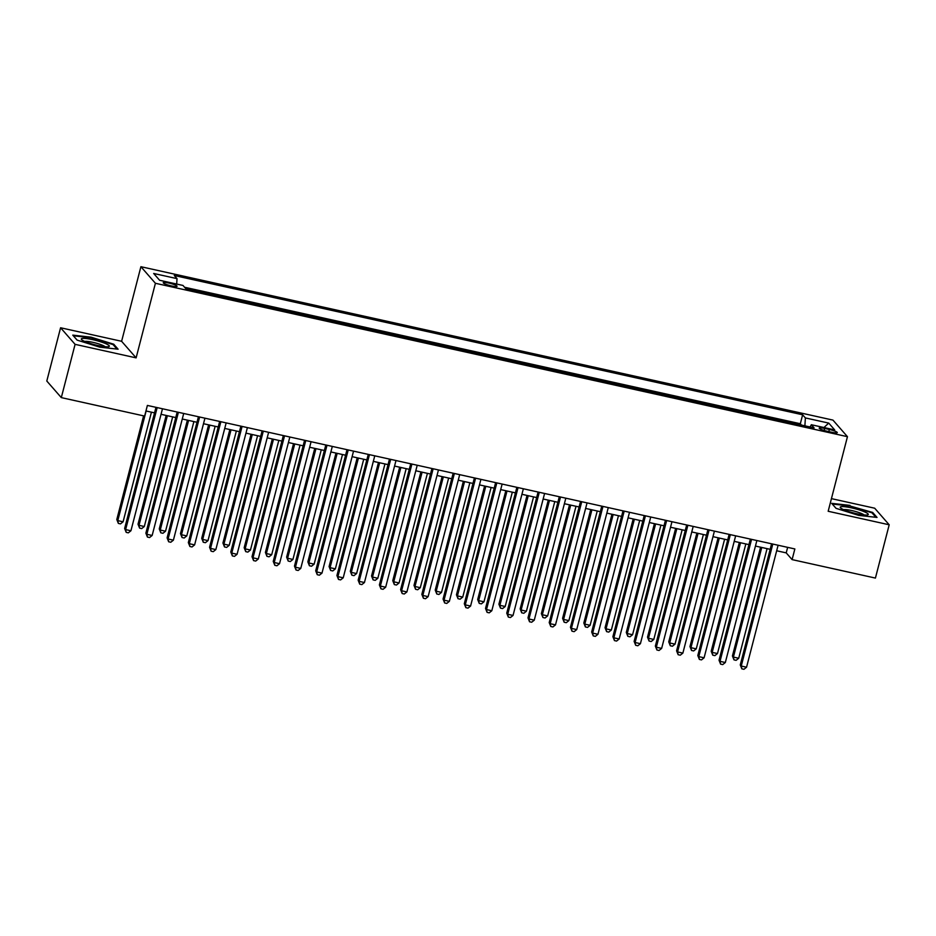 <?xml version="1.0" encoding="UTF-8"?>
<svg xmlns="http://www.w3.org/2000/svg" width="936" height="936" viewBox="0 0 936 936"><rect width="100%" height="100%" fill="white"/><g stroke="black" fill="none" stroke-linecap="round" stroke-linejoin="round"><path stroke-width="1.4" d="M171.417 285.925A7.125 1.1 14.5 0 0 177.056 286.276A7.125 1.1 14.5 0 0 168.901 283.046A7.125 1.1 14.5 0 0 163.25 282.695A7.125 1.1 14.5 0 0 171.417 285.925M60.583 327.764L75.091 344.343L136.118 357.868L121.61 341.289L60.583 327.764L46.8 381.034L61.308 397.613L144.635 416.087L147.385 405.428L794.851 548.952L792.102 559.611L875.417 578.074L889.2 524.792L874.692 508.213L831.437 498.631M121.61 341.289L140.903 266.701L832.946 420.1L847.454 436.679L155.411 283.28L140.903 266.701M829.355 429.484L824.686 428.454A6.903 1.065 14.5 0 0 819.222 428.115A6.903 1.065 14.5 0 0 827.12 431.227L831.788 432.268A6.903 1.065 14.5 0 0 837.264 432.607A6.903 1.065 14.5 0 0 829.355 429.484L828.816 431.601M804.89 425.833L805.381 417.924L802.632 414.788L174.271 275.5L177.021 278.635L153.668 273.464L159.623 280.274L182.976 285.445L185.726 288.58L814.086 427.869L811.337 424.733L810.085 426.98M805.381 417.924L828.734 423.095L834.69 429.905L811.337 424.733M801.497 425.084L800.327 423.739L184.556 287.247M75.091 344.343L61.308 397.613M136.118 357.868L155.411 283.28M847.454 436.679L828.173 511.267L889.2 524.792M776.669 550.766L786.217 552.884L792.102 559.611M145.957 410.962L154.534 412.87M161.05 414.309L175.769 417.573M182.274 419.012L196.993 422.276M203.51 423.715L218.228 426.98M224.734 428.431L239.452 431.683M245.957 433.134L260.676 436.398M267.193 437.837L281.911 441.102M288.417 442.541L303.135 445.805M309.652 447.244L324.371 450.508M330.876 451.948L345.595 455.212M352.1 456.663L366.818 459.927M373.335 461.366L388.054 464.63M394.559 466.07L409.278 469.334M415.795 470.773L430.513 474.037M437.018 475.476L451.737 478.741M458.242 480.191L472.961 483.444M479.478 484.895L494.196 488.159M500.701 489.598L515.42 492.862M521.937 494.302L536.656 497.566M543.161 499.005L557.879 502.269M564.385 503.708L579.103 506.973M585.62 508.423L600.339 511.688M606.844 513.127L621.562 516.391M628.079 517.83L642.798 521.095M649.303 522.534L664.022 525.798M670.527 527.237L685.246 530.501M691.762 531.952L706.481 535.205M712.986 536.656L727.705 539.92M734.222 541.359L748.94 544.623M755.446 546.062L770.164 549.327M787.644 547.349L786.217 552.884M800.327 423.739L802.632 414.788M177.021 278.635L176.682 284.053M823.937 427.53L828.734 423.095M849.982 505.393L831.683 503.357L836.047 508.342L858.721 515.385L877.02 517.421L872.644 512.437L849.829 505.955M77.126 340.119L99.801 347.162L118.1 349.198L113.736 344.214L91.061 337.171L72.762 335.135L77.126 340.119M872.422 513.314L872.644 512.437M113.502 345.091L113.736 344.214M771.592 543.793L740.271 664.923L741.253 666.046L772.797 544.062M746.554 667.216L743.956 669.298L741.827 668.83L741.253 666.046L746.554 667.216L778.108 545.232M741.827 668.83L740.271 664.923M760.558 547.197L732.432 655.96L733.403 657.084L738.715 658.265L767.064 548.636M761.752 547.466L733.403 657.084L733.988 659.868L732.432 655.96M738.715 658.265L736.105 660.336L733.988 659.868M856.791 513.724A14.485 2.235 14.5 0 0 867.578 514.894A14.485 2.235 14.5 0 0 851.69 507.909A14.485 2.235 14.5 0 0 840.587 507.909A14.485 2.235 14.5 0 0 856.791 513.724M864.045 514.94A10.963 1.696 14.5 0 0 851.807 510.553A10.963 1.696 14.5 0 0 843.664 509.664M832.268 504.024L850.005 505.978L871.966 512.799L875.909 517.304M836.094 508.353L832.268 504.001M108.541 346.694A14.485 2.235 14.5 0 0 108.67 346.671A14.485 2.235 14.5 0 0 99.836 341.546A14.485 2.235 14.5 0 0 82.099 338.493A14.485 2.235 14.5 0 0 81.666 339.686A14.485 2.235 14.5 0 0 94.571 344.705A14.485 2.235 14.5 0 0 108.541 346.694M105.136 346.718A10.963 1.696 14.5 0 0 95.343 342.927A10.963 1.696 14.5 0 0 84.802 341.429A10.963 1.696 14.5 0 0 84.743 341.441M77.173 340.131L73.359 335.778L91.084 337.756L113.057 344.577L117 349.081M750.368 539.089L719.035 660.219L720.018 661.342L751.573 539.358M725.33 662.512L722.721 664.595L720.603 664.127L720.018 661.342L725.33 662.512L756.873 540.528M720.603 664.127L719.035 660.219M729.144 534.386L697.811 655.516L698.794 656.627L730.337 534.643M704.094 657.809L701.497 659.892L699.379 659.424L698.794 656.627L704.094 657.809L735.649 535.825M699.379 659.424L697.811 655.516M707.908 529.682L676.588 650.812L677.559 651.924L709.114 529.94M682.87 653.106L680.273 655.188L678.144 654.72L677.559 651.924L682.87 653.106L714.414 531.121M678.144 654.72L676.588 650.812M686.685 524.967L655.352 646.097L656.335 647.221L687.878 525.236M661.647 648.402L659.038 650.485L656.92 650.005L656.335 647.221L661.647 648.402L693.19 526.418M656.92 650.005L655.352 646.097M739.323 542.494L711.196 651.257L712.179 652.38L717.491 653.55L745.84 543.933M740.528 542.763L712.179 652.38L712.764 655.165L711.196 651.257M717.491 653.55L714.882 655.633L712.764 655.165M718.099 537.79L689.972 646.554L690.955 647.677L696.255 648.847L724.604 539.23M719.304 538.048L690.955 647.677L691.528 650.462L689.972 646.554M696.255 648.847L693.658 650.929L691.528 650.462M696.875 533.075L668.737 641.85L669.72 642.962L675.032 644.143L703.381 534.526M698.069 533.345L669.72 642.962L670.305 645.758L668.737 641.85M675.032 644.143L672.422 646.226L670.305 645.758M675.64 528.372L647.513 637.147L648.496 638.258L653.796 639.44L682.145 529.811M676.845 528.641L648.496 638.258L649.069 641.043L647.513 637.147M653.796 639.44L651.199 641.523L649.069 641.043M665.449 520.264L634.128 641.394L635.111 642.517L666.654 520.533M640.411 643.687L637.814 645.77L635.684 645.302L635.111 642.517L640.411 643.687L671.966 521.703M635.684 645.302L634.128 641.394M654.416 523.669L626.289 632.432L627.26 633.555L632.572 634.737L660.921 525.108M655.61 523.938L627.26 633.555L627.845 636.34L626.289 632.432M632.572 634.737L629.963 636.819L627.845 636.34M644.225 515.56L612.893 636.691L613.876 637.814L645.43 515.83M619.187 638.984L616.578 641.066L614.461 640.598L613.876 637.814L619.187 638.984L650.731 517M614.461 640.598L612.893 636.691M633.181 518.965L605.054 627.728L606.037 628.852L611.348 630.022L639.697 520.404M634.386 519.234L606.037 628.852L606.622 631.636L605.054 627.728M611.348 630.022L608.739 632.104L606.622 631.636M623.002 510.857L591.669 631.987L592.652 633.11L624.195 511.126M597.952 634.28L595.355 636.363L593.237 635.895L592.652 633.11L597.952 634.28L629.507 512.296M593.237 635.895L591.669 631.987M611.957 514.262L583.83 623.025L584.813 624.148L590.113 625.318L618.462 515.701M613.162 514.519L584.813 624.148L585.386 626.933L583.83 623.025M590.113 625.318L587.515 627.401L585.386 626.933M601.766 506.154L570.445 627.284L571.416 628.395L602.971 506.411M576.728 629.577L574.131 631.66L572.001 631.192L571.416 628.395L576.728 629.577L608.271 507.593M572.001 631.192L570.445 627.284M590.733 509.547L562.595 618.322L563.577 619.445L568.889 620.615L597.238 510.997M591.926 509.816L563.577 619.445L564.162 622.229L562.595 618.322M568.889 620.615L566.28 622.697L564.162 622.229M580.542 501.439L549.21 622.569L550.192 623.692L581.736 501.708M555.504 624.874L552.895 626.956L550.777 626.476L550.192 623.692L555.504 624.874L587.048 502.889M550.777 626.476L549.21 622.569M569.497 504.843L541.371 613.618L542.353 614.73L547.654 615.911L576.003 506.294M570.703 505.112L542.353 614.73L542.927 617.526L541.371 613.618M547.654 615.911L545.056 617.994L542.927 617.526M559.307 496.735L527.986 617.865L528.969 618.988L560.512 497.004M534.269 620.17L531.671 622.241L529.542 621.773L528.969 618.988L534.269 620.17L565.824 498.186M529.542 621.773L527.986 617.865M548.274 500.14L520.147 608.903L521.118 610.026L526.43 611.208L554.779 501.579M549.467 500.409L521.118 610.026L521.703 612.811L520.147 608.903M526.43 611.208L523.821 613.291L521.703 612.811M538.083 492.032L506.75 613.162L507.733 614.285L539.288 492.301M513.045 615.455L510.436 617.538L508.318 617.07L507.733 614.285L513.045 615.455L544.588 493.471M508.318 617.07L506.75 613.162M527.038 495.436L498.911 604.2L499.894 605.323L505.206 606.505L533.555 496.876M528.243 495.706L499.894 605.323L500.479 608.107L498.911 604.2M505.206 606.505L502.597 608.575L500.479 608.107M516.859 487.328L485.527 608.458L486.509 609.582L518.053 487.597M491.81 610.752L489.212 612.834L487.094 612.366L486.509 609.582L491.81 610.752L523.364 488.767M487.094 612.366L485.527 608.458M505.814 490.733L477.688 599.496L478.67 600.62L483.97 601.789L512.32 492.172M507.019 490.99L478.67 600.62L479.244 603.404L477.688 599.496M483.97 601.789L481.373 603.872L479.244 603.404M495.624 482.625L464.303 603.755L465.274 604.867L496.829 482.882M470.586 606.048L467.988 608.131L465.859 607.663L465.274 604.867L470.586 606.048L502.129 484.064M465.859 607.663L464.303 603.755M484.591 486.03L456.452 594.793L457.435 595.916L462.747 597.086L491.096 487.469M485.784 486.287L457.435 595.916L458.02 598.701L456.452 594.793M462.747 597.086L460.138 599.169L458.02 598.701M474.4 477.922L443.067 599.052L444.05 600.163L475.593 478.179M449.362 601.345L446.753 603.428L444.635 602.959L444.05 600.163L449.362 601.345L480.905 479.361M444.635 602.959L443.067 599.052M463.355 481.315L435.228 590.09L436.211 591.201L441.511 592.383L469.86 482.765M464.56 481.584L436.211 591.201L436.784 593.997L435.228 590.09M441.511 592.383L438.914 594.465L436.784 593.997M453.164 473.206L421.844 594.337L422.826 595.46L454.37 473.476M428.126 596.641L425.529 598.724L423.4 598.244L422.826 595.46L428.126 596.641L459.681 474.657M423.4 598.244L421.844 594.337M442.131 476.611L414.005 585.374L414.976 586.498L420.287 587.679L448.636 478.05M443.325 476.88L414.976 586.498L415.561 589.282L414.005 585.374M420.287 587.679L417.678 589.762L415.561 589.282M431.941 468.503L400.608 589.633L401.591 590.756L433.146 468.772M406.903 591.926L404.293 594.009L402.176 593.541L401.591 590.756L406.903 591.926L438.446 469.942M402.176 593.541L400.608 589.633M420.896 471.908L392.769 580.671L393.752 581.794L399.064 582.976L427.413 473.347M422.101 472.177L393.752 581.794L394.337 584.579L392.769 580.671M399.064 582.976L396.454 585.047L394.337 584.579M410.717 463.8L379.384 584.93L380.367 586.053L411.91 464.069M385.667 587.223L383.07 589.306L380.952 588.838L380.367 586.053L385.667 587.223L417.222 465.239M380.952 588.838L379.384 584.93M399.672 467.204L371.545 575.968L372.528 577.091L377.828 578.261L406.177 468.643M400.877 467.474L372.528 577.091L373.101 579.875L371.545 575.968M377.828 578.261L375.231 580.343L373.101 579.875M389.481 459.096L358.16 580.226L359.131 581.35L390.686 459.365M364.443 582.52L361.846 584.602L359.716 584.134L359.131 581.35L364.443 582.52L395.986 460.535M359.716 584.134L358.16 580.226M378.448 462.501L350.31 571.264L351.292 572.387L356.604 573.557L384.953 463.94M379.642 462.758L351.292 572.387L351.877 575.172L350.31 571.264M356.604 573.557L353.995 575.64L351.877 575.172M368.257 454.393L336.925 575.523L337.908 576.635L369.451 454.65M343.219 577.816L340.61 579.899L338.493 579.431L337.908 576.635L343.219 577.816L374.763 455.832M338.493 579.431L336.925 575.523M357.213 457.786L329.086 566.561L330.069 567.672L335.369 568.854L363.718 459.237M358.418 458.055L330.069 567.672L330.642 570.469L329.086 566.561M335.369 568.854L332.771 570.937L330.642 570.469M347.022 449.678L315.701 570.808L316.684 571.931L348.227 449.947M321.984 573.113L319.387 575.195L317.257 574.716L316.684 571.931L321.984 573.113L353.539 451.129M317.257 574.716L315.701 570.808M335.989 453.082L307.862 561.857L308.833 562.969L314.145 564.151L342.494 454.533M337.182 453.352L308.833 562.969L309.418 565.765L307.862 561.857M314.145 564.151L311.536 566.233L309.418 565.765M325.798 444.974L294.477 566.105L295.448 567.228L327.003 445.243M300.76 568.409L298.151 570.48L296.033 570.012L295.448 567.228L300.76 568.409L332.303 446.425M296.033 570.012L294.477 566.105M314.753 448.379L286.627 557.142L287.609 558.265L292.921 559.447L321.27 449.818M315.959 448.648L287.609 558.265L288.194 561.05L286.627 557.142M292.921 559.447L290.312 561.53L288.194 561.05M304.574 440.271L273.242 561.401L274.225 562.524L305.768 440.54M279.525 563.694L276.927 565.777L274.81 565.309L274.225 562.524L279.525 563.694L311.08 441.71M274.81 565.309L273.242 561.401M293.53 443.676L265.403 552.439L266.386 553.562L271.686 554.732L300.035 445.115M294.735 443.945L266.386 553.562L266.959 556.347L265.403 552.439M271.686 554.732L269.088 556.815L266.959 556.347M283.339 435.568L252.018 556.698L252.989 557.821L284.544 435.837M258.301 558.991L255.703 561.073L253.574 560.605L252.989 557.821L258.301 558.991L289.844 437.007M253.574 560.605L252.018 556.698M272.306 438.972L244.167 547.735L245.15 548.859L250.462 550.029L278.811 440.411M273.499 439.23L245.15 548.859L245.735 551.643L244.167 547.735M250.462 550.029L247.853 552.111L245.735 551.643M262.115 430.864L230.782 551.994L231.765 553.106L263.308 431.122M237.077 554.288L234.468 556.37L232.35 555.902L231.765 553.106L237.077 554.288L268.62 432.303M232.35 555.902L230.782 551.994M251.07 434.269L222.944 543.032L223.926 544.155L229.226 545.325L257.575 435.708M252.275 434.526L223.926 544.155L224.5 546.94L222.944 543.032M229.226 545.325L226.629 547.408L224.5 546.94M240.88 426.161L209.559 547.291L210.541 548.402L242.085 426.418M215.842 549.584L213.244 551.667L211.115 551.187L210.541 548.402L215.842 549.584L247.396 427.6M211.115 551.187L209.559 547.291M229.846 429.554L201.72 538.329L202.691 539.44L208.003 540.622L236.352 431.005M231.04 429.823L202.691 539.44L203.276 542.236L201.72 538.329M208.003 540.622L205.405 542.704L203.276 542.236M219.656 421.446L188.335 542.576L189.306 543.699L220.861 421.715M194.618 544.881L192.009 546.963L189.891 546.484L189.306 543.699L194.618 544.881L226.161 422.896M189.891 546.484L188.335 542.576M208.611 424.85L180.484 533.614L181.467 534.737L186.779 535.918L215.128 426.289M209.816 425.12L181.467 534.737L182.052 537.521L180.484 533.614M186.779 535.918L184.17 538.001L182.052 537.521M198.432 416.742L167.099 537.872L168.082 538.996L199.625 417.011M173.394 540.166L170.785 542.248L168.667 541.78L168.082 538.996L173.394 540.166L204.937 418.181M168.667 541.78L167.099 537.872M187.387 420.147L159.26 528.91L160.243 530.033L165.543 531.215L193.892 421.586M188.592 420.416L160.243 530.033L160.816 532.818L159.26 528.91M165.543 531.215L162.946 533.286L160.816 532.818M177.196 412.039L145.876 533.169L146.858 534.292L178.402 412.308M152.159 535.462L149.561 537.545L147.432 537.077L146.858 534.292L152.159 535.462L183.702 413.478M147.432 537.077L145.876 533.169M166.163 415.444L138.025 524.207L139.008 525.33L144.319 526.5L172.669 416.883M167.357 415.713L139.008 525.33L139.593 528.115L138.025 524.207M144.319 526.5L141.71 528.583L139.593 528.115M155.973 407.335L124.64 528.466L125.623 529.589L157.166 407.605M130.935 530.759L128.326 532.841L126.208 532.373L125.623 529.589L130.935 530.759L162.478 408.775M126.208 532.373L124.64 528.466M143.606 415.853L116.801 519.503L117.784 520.627L123.084 521.797L151.433 412.179M146.133 410.998L117.784 520.627L118.357 523.411L116.801 519.503M123.084 521.797L120.487 523.879L118.357 523.411M824.171 430.466L824.686 428.454"/></g></svg>
